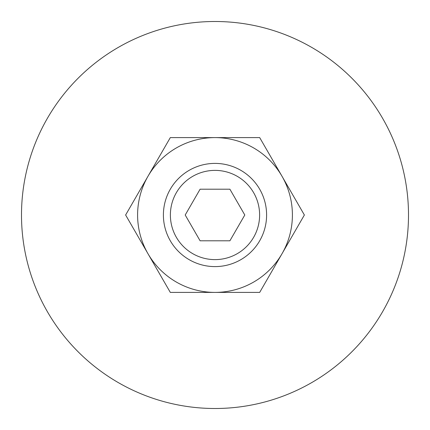 <?xml version="1.0" encoding="UTF-8"?>
<svg xmlns="http://www.w3.org/2000/svg" width="430" height="430" viewBox="0 0 430 430"><rect width="100%" height="100%" fill="white"/><g stroke="black" fill="none" stroke-linecap="round" stroke-linejoin="round"><path stroke-width="0.64" d="M408.5 215A193.5 193.5 0 0 0 215 21.5A193.5 193.5 0 0 0 21.5 215A193.5 193.5 0 0 0 215 408.5A193.5 193.5 0 0 0 408.5 215M163.4 215A51.6 51.6 0 0 0 215 266.6A51.6 51.6 0 0 0 266.6 215A51.6 51.6 0 0 0 215 163.4A51.6 51.6 0 0 0 163.4 215M170.382 215A44.618 44.618 0 0 0 215 259.618A44.618 44.618 0 0 0 259.618 215A44.618 44.618 0 0 0 215 170.382A44.618 44.618 0 0 0 170.382 215M200.106 240.8L185.206 215L200.106 189.2L229.894 189.2L244.794 215L229.894 240.8L200.106 240.8M304.375 215L259.688 137.6L215 137.6A77.4 77.4 0 0 0 147.968 253.7A77.4 77.4 0 0 0 215 292.4L259.688 292.4L282.032 253.7A77.4 77.4 0 0 0 215 137.6L170.312 137.6L125.624 215L170.312 292.4L215 292.4A77.4 77.4 0 0 0 282.032 253.7L304.375 215"/></g></svg>
